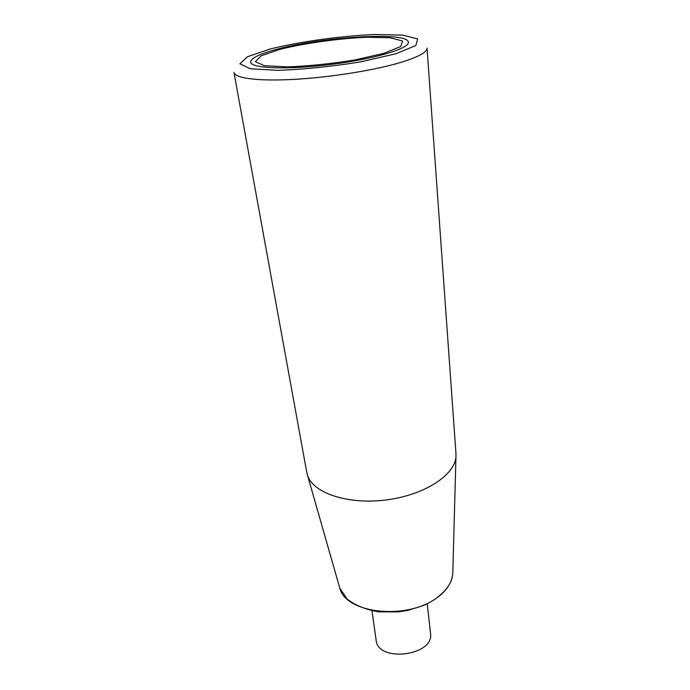 <?xml version="1.0" encoding="UTF-8"?>
<svg xmlns="http://www.w3.org/2000/svg" width="690" height="690" viewBox="0 0 690 690"><rect width="100%" height="100%" fill="white"/><g stroke="black" fill="none" stroke-linecap="round" stroke-linejoin="round"><path stroke-width="1.03" d="M276.759 49.3C259.466 53.949 250.755 58.227 250.617 62.143C250.893 68.491 287.592 69.975 331.028 64.446C374.463 58.995 409.653 48.438 408.342 42.219C408.471 31.404 322.213 36.665 276.759 49.3M306.765 472.365L307.662 475.746C313.484 493.221 348.209 504.83 386.046 499.965C423.902 495.265 454.65 475.393 455.943 457.013L455.969 453.52M371.979 610.797L376.119 640.104C377.706 662.986 434.657 655.785 430.508 633.23L427.231 603.819M279.726 49.413C305.049 43.108 338.661 38.442 367.27 37.234L390.411 37.795L402.624 41.046L400.666 46.558L383.804 53.346L354.781 59.97C331.088 63.782 308.568 66.093 287.23 66.904L264.236 65.671L255.317 61.634L261.217 55.804L279.726 49.413M395.732 53.794L360.456 61.91C331.442 66.585 303.928 69.405 277.915 70.354L250.22 68.767L239.904 63.79L247.494 56.718L269.997 49.042C300.443 41.529 340.403 35.992 374.644 34.5L402.572 35.112L417.674 38.942L415.837 45.549L395.732 53.794M452.847 571.467L452.778 573.951C452.045 581.739 447.56 589.019 439.323 595.806C411.145 620.474 346.251 614.721 339.808 588.225L339.126 585.836M455.995 453.925L427.032 48.136C427.067 52.147 418.778 56.77 402.158 61.996C376.55 69.897 332.339 77.142 295.751 79.281C259.112 81.446 235.057 78.384 233.979 72.528L306.843 472.762M307.662 475.746L339.808 588.225L347.191 599.136C355.272 605.337 365.683 609.572 378.422 611.84L398.553 611.892L407.963 610.374L423.557 605.492C441.35 597.324 451.088 586.811 452.778 573.951L455.943 457.013"/></g></svg>
